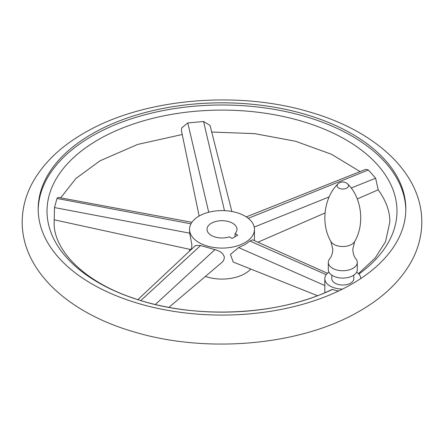 <?xml version="1.0" encoding="UTF-8"?>
<svg xmlns="http://www.w3.org/2000/svg" width="444" height="444" viewBox="0 0 444 444"><rect width="100%" height="100%" fill="white"/><g stroke="black" fill="none" stroke-linecap="round" stroke-linejoin="round"><path stroke-width="0.67" d="M329.709 258.785A14.486 8.364 0 0 0 328.31 262.376A14.486 8.364 0 0 0 337.251 270.102A14.486 8.364 0 0 0 353.036 268.287A14.486 8.364 0 0 0 357.281 262.376A14.486 8.364 0 0 0 355.877 258.785C354.062 256.721 353.03 253.541 352.786 249.256L354.701 241.481A12.493 7.215 0 0 1 351.631 244.394A12.493 7.215 0 0 1 330.885 241.481L332.806 249.256C332.556 253.541 331.529 256.721 329.709 258.785M328.31 262.376L328.31 269.719A14.486 8.364 0 0 0 337.251 277.445A14.486 8.364 0 0 0 353.036 275.63A14.486 8.364 0 0 0 357.281 269.719L357.281 262.376M331.807 275.163L331.807 278.688A10.989 6.344 0 0 0 338.589 284.549A10.989 6.344 0 0 0 350.566 283.178A10.989 6.344 0 0 0 353.785 278.688L353.785 275.163M328.904 272.094A17.982 10.384 0 0 0 324.814 278.688A17.982 10.384 0 0 0 324.814 278.838A17.982 10.384 0 0 0 342.54 289.072A183.816 106.127 180 0 1 145.743 305.511A183.816 106.127 180 0 1 38.184 208.946A183.816 106.127 180 0 1 92.025 133.905A183.816 106.127 180 0 1 292.341 110.9A183.816 106.127 180 0 1 405.816 208.946A183.816 106.127 180 0 1 360.772 278.543A17.982 10.384 0 0 0 356.682 272.094M405.805 210.034A183.816 106.127 0 0 0 291.475 112.87A183.816 106.127 0 0 0 92.025 136.08A183.816 106.127 0 0 0 38.195 210.034M338.65 290.964A17.982 10.384 180 0 1 332.589 289.41L331.024 289.943C277.655 315.817 193.717 319.497 133.744 298.274C82.251 281.152 52.997 248.684 54.168 222L54.495 207.57L56.993 198.457L58.181 197.38L191.913 222.294M324.814 290.243L324.903 292.679M246.298 216.905L365.806 169.308L368.354 169.985L375.613 178.205L378.21 189.816L357.276 198.934M181.402 130.508L181.724 127.933L187.773 122.949L203.557 121.506L209.957 125.352L210.201 126.068M358.885 274.053A174.98 101.027 0 0 0 338.55 135.77A174.98 101.027 0 0 0 98.268 139.688A174.98 101.027 0 0 0 92.169 278.854A174.98 101.027 0 0 0 332.589 289.41M254.384 240.642L254.468 229.343A32.468 18.742 0 0 0 234.426 212.021A32.468 18.742 0 0 0 199.04 216.089A32.468 18.742 0 0 0 189.533 229.343A32.468 18.742 0 0 0 209.574 246.659A32.468 18.742 0 0 0 244.96 242.596A32.468 18.742 0 0 0 254.468 229.343M205.372 276.44A32.468 18.742 0 0 0 244.96 273.593A32.468 18.742 0 0 0 250.755 269.042M317.443 295.682L233.189 262.027L230.453 254.462L238.6 247.558L244.96 244.605L249.9 241.031L252.536 239.816L327.456 273.271M189.533 229.343L189.671 233.161L191.858 244.577L191.653 248.424L190.631 249.534L54.224 219.802M137.851 299.628L195.543 245.471L200.594 245.538L216.594 250.116L219.985 251.565L222.599 253.635L224.159 256.316L224.364 257.759L223.604 260.478L222.1 262.249L168.909 307.365M211.405 223.221A14.985 8.652 0 0 0 207.015 229.343A14.985 8.652 0 0 0 229.387 236.868L232.101 238.434L237.751 235.176L235.037 233.605A14.985 8.652 0 0 0 236.985 229.343A14.985 8.652 0 0 0 227.733 221.351A14.985 8.652 0 0 0 211.405 223.221M235.037 236.741L235.037 233.605M330.885 241.481C320.429 223.787 324.137 197.236 337.812 184.077A5.728 3.308 0 0 0 339.321 188.345A5.728 3.308 0 0 0 346.847 188.051A5.728 3.308 0 0 0 347.774 184.077C361.449 197.236 365.157 223.787 354.701 241.481M360.772 278.543A183.816 106.127 180 0 1 351.975 283.994A183.816 106.127 180 0 1 342.54 289.072M254.229 227.078L329.165 196.908M351.193 188.04L375.613 178.205M248.279 218.337L368.354 169.985M249.9 241.031L326.223 274.658M238.6 247.558L324.814 285.542M224.47 210.65L203.557 121.506M208.719 212.238L187.773 122.949M190.97 223.82L56.993 198.457M189.671 233.161L54.495 207.57M200.594 245.538L140.809 300.549M214.835 249.728L155.322 304.49M347.774 184.077A6.993 6.993 0 0 0 337.812 184.077M421.8 222C421.955 172.988 375.374 131.091 310.683 112.321C237.662 89.993 142.768 98.396 84.033 133.117C60.279 146.77 42.974 163.547 32.107 183.455C25.569 195.776 22.261 208.625 22.2 222C22.045 271.012 68.626 312.909 133.317 331.679C206.338 354.007 301.232 345.604 359.967 310.883C383.721 297.23 401.026 280.453 411.893 260.545C418.431 248.224 421.739 235.376 421.8 222M182.234 134.51L137.623 144.444L100.017 160.8L75.902 178.494L60.667 197.841M211.71 132.035L254.684 133.644L295.51 141.248L331.474 154.268L360.073 171.589M358.497 273.626L375.202 257.97L385.536 241.675L389.832 222C389.949 211.394 386.041 200.633 378.11 189.71M325.008 212.987L257.909 242.213M210.195 126.041L231.851 211.477M181.396 130.481L199.123 216.039M324.814 290.509L324.814 278.688M189.533 249.295L189.533 251.11"/></g></svg>

